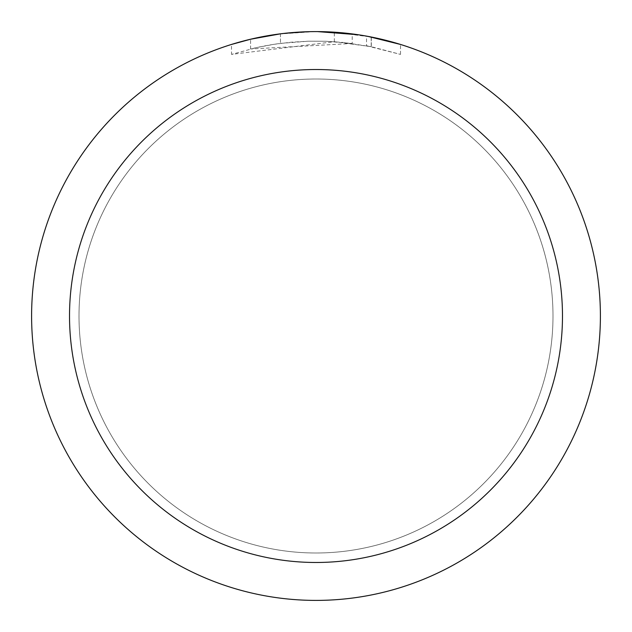 <?xml version="1.0" encoding="UTF-8"?>
<svg xmlns="http://www.w3.org/2000/svg" width="632" height="632" viewBox="0 0 632 632"><rect width="100%" height="100%" fill="white"/><g stroke="black" fill="none" stroke-linecap="round" stroke-linejoin="round"><path stroke-width="0.47" stroke-dasharray="3.16 2.37" d="M316 79.008A236.992 236.992 0 0 1 552.992 316A236.992 236.992 0 0 1 316 552.992A236.992 236.992 0 0 1 79.008 316A236.992 236.992 0 0 1 316 79.008A236.992 236.992 0 0 1 552.992 316A236.992 236.992 0 0 1 316 552.992A236.992 236.992 0 0 1 79.008 316A236.992 236.992 0 0 1 316 79.008A236.992 236.992 0 0 1 552.992 316A236.992 236.992 0 0 1 316 552.992A237 237 0 0 1 79 316A237 237 0 0 1 316 79A237 237 0 0 1 553 316A237 237 0 0 1 316 553A236.992 236.992 0 0 1 79.008 316A236.992 236.992 0 0 1 316 79.008A237 237 0 0 1 553 316A237 237 0 0 1 316 553M316 31.608A284.392 284.392 0 0 1 600.392 316A284.392 284.392 0 0 1 316 600.392A284.4 284.4 0 0 1 31.6 316A284.4 284.4 0 0 1 316 31.6A284.4 284.4 0 0 1 600.4 316A284.4 284.4 0 0 1 316 600.4A284.392 284.392 0 0 1 31.608 316A284.392 284.392 0 0 1 316 31.608M352.222 33.915L317.643 31.608L334.328 32.208L371.205 37.012L371.205 46.689L334.336 41.696L231.517 54.392L256.766 47.542L273.925 44.327L291.249 42.202L308.677 41.183L326.136 41.27L352.222 43.482L352.222 33.915M371.189 37.012L358.036 34.721M400.49 44.445L367.863 36.372M317.643 31.608L321.672 31.655M325.622 31.766L351.021 33.765M352.222 43.482L250.58 48.98A274.912 274.912 0 0 1 280.458 43.395L308.511 41.191L325.891 41.262L343.318 42.447L371.324 46.713L366.521 45.765L366.521 36.127M280.458 33.828L280.458 43.395L280.458 33.828A284.4 284.4 0 0 0 250.588 39.224L273.482 34.8M285.261 33.267L283.926 33.417M400.514 54.399L400.514 44.445L400.514 54.399M366.513 45.773L400.49 54.392L371.189 46.689M278.712 34.057L314.357 31.608L296.337 32.279L278.404 34.096L260.613 37.043L243.051 41.112L231.502 44.445L231.502 54.392M250.588 48.98L250.588 39.224L250.58 48.98M280.458 33.836L295.152 32.366M299.679 32.074L314.365 31.616M314.357 31.608L308.511 31.695M371.205 46.689L371.205 37.012M334.336 41.696L334.336 32.193M371.324 37.035L371.324 46.713"/><path stroke-width="0.95" d="M316 69.52A246.48 246.48 0 0 1 562.48 316A246.48 246.48 0 0 1 316 562.48A246.48 246.48 0 0 1 69.52 316A246.48 246.48 0 0 1 316 69.52M316 31.6A284.4 284.4 0 0 1 600.4 316A284.4 284.4 0 0 1 316 600.4A284.4 284.4 0 0 1 31.6 316A284.4 284.4 0 0 1 316 31.6M367.863 36.372L400.49 44.445M358.036 34.721L317.643 31.608M321.672 31.655L325.622 31.766M351.021 33.765L352.222 33.915M283.926 33.417L280.458 33.828M231.517 44.445L250.58 39.231L280.458 33.836M295.152 32.366L299.679 32.074M308.511 31.695L285.261 33.267M273.482 34.8L278.712 34.057"/></g></svg>
